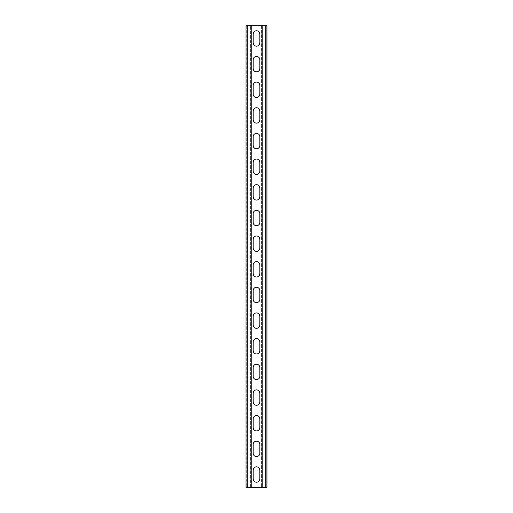 <?xml version="1.0" encoding="UTF-8"?>
<svg xmlns="http://www.w3.org/2000/svg" width="513" height="513" viewBox="0 0 513 513"><rect width="100%" height="100%" fill="white"/><g stroke="black" fill="none" stroke-linecap="round" stroke-linejoin="round"><path stroke-width="0.38" stroke-dasharray="2.56 1.92" d="M261.63 25.65L261.63 487.35L261.63 25.65L262.399 25.65L262.399 487.35L262.913 487.35L261.63 487.35L262.399 487.35L262.399 25.65L261.63 25.65L262.399 25.65M265.734 487.35L262.913 487.35L267.017 487.35L265.734 487.35L267.017 487.35L267.017 25.65L262.913 25.65L262.913 487.35L262.913 25.65L266.247 25.65L265.734 25.65L265.734 487.35L245.984 487.35L246.753 487.35L245.984 487.35L245.984 25.65L265.734 25.65L265.734 487.35L265.734 25.65M261.63 487.35L262.399 487.35M267.017 25.65L266.247 25.65L266.247 487.35L266.247 25.65L267.017 25.65M253.166 470.165L253.166 478.885A3.335 3.335 0 0 0 256.5 482.22A3.335 3.335 0 0 0 259.834 478.885L259.834 470.165A3.335 3.335 0 0 0 256.5 466.83A3.335 3.335 0 0 0 253.166 470.165M253.166 444.514L253.166 453.235A3.335 3.335 0 0 0 256.5 456.57A3.335 3.335 0 0 0 259.834 453.235L259.834 444.514A3.335 3.335 0 0 0 256.5 441.18A3.335 3.335 0 0 0 253.166 444.514M253.166 418.865L253.166 427.585A3.335 3.335 0 0 0 256.5 430.92A3.335 3.335 0 0 0 259.834 427.585L259.834 418.865A3.335 3.335 0 0 0 256.5 415.53A3.335 3.335 0 0 0 253.166 418.865M253.166 393.215L253.166 401.935A3.335 3.335 0 0 0 256.5 405.27A3.335 3.335 0 0 0 259.834 401.935L259.834 393.215A3.335 3.335 0 0 0 256.5 389.88A3.335 3.335 0 0 0 253.166 393.215M253.166 367.565L253.166 376.285A3.335 3.335 0 0 0 256.5 379.62A3.335 3.335 0 0 0 259.834 376.285L259.834 367.565A3.335 3.335 0 0 0 256.5 364.23A3.335 3.335 0 0 0 253.166 367.565M253.166 341.915L253.166 350.635A3.335 3.335 0 0 0 256.5 353.97A3.335 3.335 0 0 0 259.834 350.635L259.834 341.915A3.335 3.335 0 0 0 256.5 338.58A3.335 3.335 0 0 0 253.166 341.915M253.166 316.264L253.166 324.986A3.335 3.335 0 0 0 256.5 328.32A3.335 3.335 0 0 0 259.834 324.986L259.834 316.264A3.335 3.335 0 0 0 256.5 312.93A3.335 3.335 0 0 0 253.166 316.264M253.166 290.614L253.166 299.336A3.335 3.335 0 0 0 256.5 302.67A3.335 3.335 0 0 0 259.834 299.336L259.834 290.614A3.335 3.335 0 0 0 256.5 287.28A3.335 3.335 0 0 0 253.166 290.614M253.166 264.964L253.166 273.685A3.335 3.335 0 0 0 256.5 277.02A3.335 3.335 0 0 0 259.834 273.685L259.834 264.964A3.335 3.335 0 0 0 256.5 261.63A3.335 3.335 0 0 0 253.166 264.964M253.166 239.314L253.166 248.036A3.335 3.335 0 0 0 256.5 251.37A3.335 3.335 0 0 0 259.834 248.036L259.834 239.314A3.335 3.335 0 0 0 256.5 235.98A3.335 3.335 0 0 0 253.166 239.314M253.166 213.664L253.166 222.386A3.335 3.335 0 0 0 256.5 225.72A3.335 3.335 0 0 0 259.834 222.386L259.834 213.664A3.335 3.335 0 0 0 256.5 210.33A3.335 3.335 0 0 0 253.166 213.664M253.166 188.014L253.166 196.736A3.335 3.335 0 0 0 256.5 200.07A3.335 3.335 0 0 0 259.834 196.736L259.834 188.014A3.335 3.335 0 0 0 256.5 184.68A3.335 3.335 0 0 0 253.166 188.014M253.166 162.364L253.166 171.085A3.335 3.335 0 0 0 256.5 174.42A3.335 3.335 0 0 0 259.834 171.085L259.834 162.364A3.335 3.335 0 0 0 256.5 159.03A3.335 3.335 0 0 0 253.166 162.364M253.166 136.714L253.166 145.435A3.335 3.335 0 0 0 256.5 148.77A3.335 3.335 0 0 0 259.834 145.435L259.834 136.714A3.335 3.335 0 0 0 256.5 133.38A3.335 3.335 0 0 0 253.166 136.714M253.166 111.064L253.166 119.785A3.335 3.335 0 0 0 256.5 123.12A3.335 3.335 0 0 0 259.834 119.785L259.834 111.064A3.335 3.335 0 0 0 256.5 107.73A3.335 3.335 0 0 0 253.166 111.064M253.166 85.414L253.166 94.136A3.335 3.335 0 0 0 256.5 97.47A3.335 3.335 0 0 0 259.834 94.136L259.834 85.414A3.335 3.335 0 0 0 256.5 82.08A3.335 3.335 0 0 0 253.166 85.414M253.166 59.764L253.166 68.486A3.335 3.335 0 0 0 256.5 71.82A3.335 3.335 0 0 0 259.834 68.486L259.834 59.764A3.335 3.335 0 0 0 256.5 56.43A3.335 3.335 0 0 0 253.166 59.764M253.166 34.114L253.166 42.835A3.335 3.335 0 0 0 256.5 46.17A3.335 3.335 0 0 0 259.834 42.835L259.834 34.114A3.335 3.335 0 0 0 256.5 30.78A3.335 3.335 0 0 0 253.166 34.114M246.753 25.65L246.753 487.35L246.753 25.65L245.984 25.65L246.753 25.65M251.37 487.35L250.601 487.35L251.37 487.35L251.37 25.65L250.088 25.65L250.088 487.35L247.266 487.35L251.37 487.35L251.37 25.65L247.266 25.65L247.266 487.35M250.601 487.35L250.601 25.65L250.601 487.35L250.088 487.35L250.088 25.65L247.266 25.65M251.37 25.65L250.601 25.65"/><path stroke-width="0.77" d="M267.017 25.65L267.017 487.35L245.984 487.35L245.984 25.65L267.017 25.65M253.166 470.165L253.166 478.885A3.335 3.335 0 0 0 256.5 482.22A3.335 3.335 0 0 0 259.834 478.885L259.834 470.165A3.335 3.335 0 0 0 256.5 466.83A3.335 3.335 0 0 0 253.166 470.165M253.166 444.514L253.166 453.235A3.335 3.335 0 0 0 256.5 456.57A3.335 3.335 0 0 0 259.834 453.235L259.834 444.514A3.335 3.335 0 0 0 256.5 441.18A3.335 3.335 0 0 0 253.166 444.514M253.166 418.865L253.166 427.585A3.335 3.335 0 0 0 256.5 430.92A3.335 3.335 0 0 0 259.834 427.585L259.834 418.865A3.335 3.335 0 0 0 256.5 415.53A3.335 3.335 0 0 0 253.166 418.865M253.166 393.215L253.166 401.935A3.335 3.335 0 0 0 256.5 405.27A3.335 3.335 0 0 0 259.834 401.935L259.834 393.215A3.335 3.335 0 0 0 256.5 389.88A3.335 3.335 0 0 0 253.166 393.215M253.166 367.565L253.166 376.285A3.335 3.335 0 0 0 256.5 379.62A3.335 3.335 0 0 0 259.834 376.285L259.834 367.565A3.335 3.335 0 0 0 256.5 364.23A3.335 3.335 0 0 0 253.166 367.565M253.166 341.915L253.166 350.635A3.335 3.335 0 0 0 256.5 353.97A3.335 3.335 0 0 0 259.834 350.635L259.834 341.915A3.335 3.335 0 0 0 256.5 338.58A3.335 3.335 0 0 0 253.166 341.915M253.166 316.264L253.166 324.986A3.335 3.335 0 0 0 256.5 328.32A3.335 3.335 0 0 0 259.834 324.986L259.834 316.264A3.335 3.335 0 0 0 256.5 312.93A3.335 3.335 0 0 0 253.166 316.264M253.166 290.614L253.166 299.336A3.335 3.335 0 0 0 256.5 302.67A3.335 3.335 0 0 0 259.834 299.336L259.834 290.614A3.335 3.335 0 0 0 256.5 287.28A3.335 3.335 0 0 0 253.166 290.614M253.166 264.964L253.166 273.685A3.335 3.335 0 0 0 256.5 277.02A3.335 3.335 0 0 0 259.834 273.685L259.834 264.964A3.335 3.335 0 0 0 256.5 261.63A3.335 3.335 0 0 0 253.166 264.964M253.166 239.314L253.166 248.036A3.335 3.335 0 0 0 256.5 251.37A3.335 3.335 0 0 0 259.834 248.036L259.834 239.314A3.335 3.335 0 0 0 256.5 235.98A3.335 3.335 0 0 0 253.166 239.314M253.166 213.664L253.166 222.386A3.335 3.335 0 0 0 256.5 225.72A3.335 3.335 0 0 0 259.834 222.386L259.834 213.664A3.335 3.335 0 0 0 256.5 210.33A3.335 3.335 0 0 0 253.166 213.664M253.166 188.014L253.166 196.736A3.335 3.335 0 0 0 256.5 200.07A3.335 3.335 0 0 0 259.834 196.736L259.834 188.014A3.335 3.335 0 0 0 256.5 184.68A3.335 3.335 0 0 0 253.166 188.014M253.166 162.364L253.166 171.085A3.335 3.335 0 0 0 256.5 174.42A3.335 3.335 0 0 0 259.834 171.085L259.834 162.364A3.335 3.335 0 0 0 256.5 159.03A3.335 3.335 0 0 0 253.166 162.364M253.166 136.714L253.166 145.435A3.335 3.335 0 0 0 256.5 148.77A3.335 3.335 0 0 0 259.834 145.435L259.834 136.714A3.335 3.335 0 0 0 256.5 133.38A3.335 3.335 0 0 0 253.166 136.714M253.166 111.064L253.166 119.785A3.335 3.335 0 0 0 256.5 123.12A3.335 3.335 0 0 0 259.834 119.785L259.834 111.064A3.335 3.335 0 0 0 256.5 107.73A3.335 3.335 0 0 0 253.166 111.064M253.166 85.414L253.166 94.136A3.335 3.335 0 0 0 256.5 97.47A3.335 3.335 0 0 0 259.834 94.136L259.834 85.414A3.335 3.335 0 0 0 256.5 82.08A3.335 3.335 0 0 0 253.166 85.414M253.166 59.764L253.166 68.486A3.335 3.335 0 0 0 256.5 71.82A3.335 3.335 0 0 0 259.834 68.486L259.834 59.764A3.335 3.335 0 0 0 256.5 56.43A3.335 3.335 0 0 0 253.166 59.764M253.166 34.114L253.166 42.835A3.335 3.335 0 0 0 256.5 46.17A3.335 3.335 0 0 0 259.834 42.835L259.834 34.114A3.335 3.335 0 0 0 256.5 30.78A3.335 3.335 0 0 0 253.166 34.114M265.734 25.65L265.734 487.35M247.266 25.65L247.266 487.35"/></g></svg>
